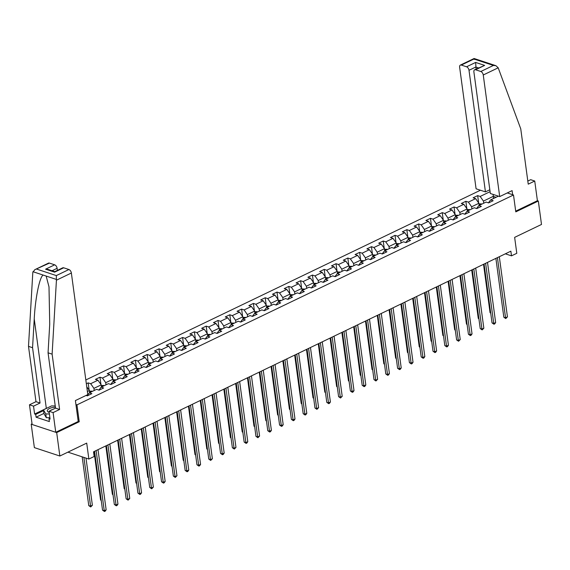 <?xml version="1.0" encoding="UTF-8"?>
<svg xmlns="http://www.w3.org/2000/svg" width="570" height="570" viewBox="0 0 570 570"><rect width="100%" height="100%" fill="white"/><g stroke="black" fill="none" stroke-linecap="round" stroke-linejoin="round"><path stroke-width="0.85" d="M32.041 423.781L31.2 424.187L34.371 447.621L59.85 456.021L56.687 432.587L79.23 421.75L76.95 404.871L75.931 404.536M480.446 190.23L85.828 379.955M31.2 424.187L56.687 432.587M76.95 404.871L513.506 194.99L515.786 211.862L538.329 201.025L537.403 200.718L515.686 211.157M538.329 201.025L541.5 224.459L514.639 237.369L516.798 253.308L511.497 255.852L510.863 251.171L93.53 451.818L94.164 456.499L88.863 459.05L86.711 443.111L59.85 456.021M507.279 192.938L513.506 194.99M86.084 395.438L87.317 395.844L91.855 393.663L89.34 392.83L96.601 389.339L99.116 390.172L103.654 387.985L101.147 387.158L108.407 383.667L110.922 384.493L115.461 382.313L112.946 381.48L120.213 377.988L122.721 378.822L127.26 376.635L124.752 375.808L132.012 372.317L134.527 373.143L139.066 370.963L136.551 370.137L143.818 366.638L146.326 367.472L150.872 365.284L148.357 364.458L155.617 360.967L158.132 361.793L162.671 359.613L160.156 358.786L167.423 355.295L169.931 356.122L174.477 353.942L171.962 353.108L179.222 349.617L181.737 350.443L186.276 348.263L183.761 347.436L191.028 343.945L193.543 344.772L198.082 342.591L195.567 341.758L202.827 338.267L205.343 339.1L209.881 336.913L207.366 336.086L214.634 332.595L217.149 333.421L221.687 331.241L219.172 330.415L226.433 326.916L228.948 327.75L233.486 325.563L230.978 324.736L238.239 321.245L240.754 322.071L245.292 319.891L242.777 319.065L250.038 315.573L252.553 316.4L257.091 314.22L254.583 313.386L261.844 309.895L264.359 310.721L268.897 308.541L266.382 307.714L273.65 304.223L276.158 305.05L280.697 302.87L278.189 302.036L285.449 298.545L287.964 299.378L292.503 297.191L289.988 296.364L297.255 292.873L299.763 293.7L304.309 291.519L301.794 290.693L309.054 287.195L311.569 288.028L316.108 285.841L313.593 285.014L320.86 281.523L323.375 282.349L327.914 280.169L325.399 279.343L332.659 275.852L335.174 276.678L339.713 274.498L337.198 273.664L344.465 270.173L346.98 270.999L351.519 268.819L349.004 267.993L356.264 264.501L358.779 265.328L363.318 263.148L360.81 262.314L368.07 258.823L370.586 259.656L375.124 257.469L372.609 256.642L379.869 253.151L382.385 253.978L386.923 251.797L384.415 250.971L391.676 247.473L394.191 248.306L398.729 246.119L396.214 245.292L403.482 241.801L405.99 242.628L410.528 240.447L408.02 239.621L415.281 236.13L417.796 236.956L422.334 234.776L419.819 233.942L427.087 230.451L429.595 231.278L434.141 229.097L431.625 228.271L438.886 224.78L441.401 225.606L445.94 223.426L443.424 222.592L450.692 219.101L453.207 219.935L457.746 217.747L455.231 216.921L462.491 213.429L465.006 214.256L469.545 212.076L467.03 211.249L474.297 207.751L476.812 208.584L481.351 206.397L478.836 205.57L486.096 202.079L488.611 202.906L493.15 200.726L490.642 199.899L498.415 196.158M490.086 191.677L480.168 196.443L477.66 195.617L473.121 197.797L475.629 198.631L468.369 202.122L465.854 201.288L461.315 203.476L463.83 204.302L456.563 207.793L454.055 206.967L449.509 209.147L452.024 209.974L444.764 213.465L442.249 212.638L437.71 214.819L440.225 215.652L432.958 219.144L430.443 218.317L425.904 220.497L428.419 221.324L421.159 224.815L418.644 223.989L414.105 226.169L416.62 227.003L409.353 230.494L406.838 229.66L402.299 231.847L404.814 232.674L397.554 236.165L395.039 235.339L390.5 237.519L393.008 238.353L385.748 241.844L383.232 241.01L378.694 243.198L381.209 244.024L373.949 247.515L371.433 246.689L366.895 248.869L369.403 249.696L362.142 253.187L359.627 252.36L355.089 254.541L357.604 255.374L350.336 258.865L347.828 258.039L343.29 260.219L345.798 261.046L338.537 264.537L336.022 263.711L331.483 265.891L333.999 266.724L326.731 270.216L324.223 269.382L319.677 271.569L322.192 272.396L314.932 275.887L312.417 275.061L307.878 277.241L310.394 278.075L303.126 281.566L300.611 280.732L296.072 282.919L298.587 283.746L291.327 287.237L288.812 286.411L284.273 288.591L286.788 289.418L279.521 292.909L277.006 292.082L272.467 294.262L274.982 295.096L267.722 298.587L265.207 297.761L260.668 299.941L263.176 300.768L255.916 304.259L253.401 303.432L248.862 305.613L251.377 306.446L244.117 309.938L241.602 309.104L237.063 311.291L239.571 312.118L232.311 315.609L229.796 314.783L225.257 316.963L227.772 317.796L220.505 321.288L217.996 320.454L213.458 322.641L215.966 323.468L208.706 326.959L206.19 326.133L201.652 328.313L204.167 329.139L196.899 332.631L194.391 331.804L189.846 333.984L192.361 334.818L185.1 338.309L182.585 337.483L178.047 339.663L180.562 340.49L173.294 343.981L170.779 343.154L166.24 345.334L168.756 346.168L161.495 349.659L158.98 348.826L154.441 351.013L156.957 351.84L149.689 355.331L147.174 354.504L142.635 356.685L145.15 357.518L137.89 361.01L135.375 360.176L130.836 362.363L133.352 363.19L126.084 366.681L123.569 365.855L119.03 368.035L121.545 368.861L114.285 372.353L111.77 371.526L107.231 373.706L109.739 374.54L102.479 378.031L99.964 377.205L95.425 379.385L97.94 380.211L90.673 383.703L88.165 382.876L86.341 383.753M89.34 392.83L87.103 395.772M89.682 392.666L89.397 390.543L87.388 391.512M86.747 386.759L89.397 390.543M101.147 387.158L98.909 390.101M94.221 390.486L93.936 388.362L101.203 384.871L101.489 386.994M90.673 383.703L93.936 388.362M97.94 380.211L101.203 384.871M112.946 381.48L110.715 384.422M106.027 384.807L105.742 382.691L113.002 379.2L113.288 381.316M102.479 378.031L105.742 382.691M109.739 374.54L113.002 379.2M124.752 375.808L122.514 378.751M117.833 379.136L117.541 377.012L124.809 373.521L125.094 375.644M114.285 372.353L117.541 377.012M121.545 368.861L124.809 373.521M136.551 370.137L134.321 373.079M129.632 373.457L129.347 371.341L136.608 367.849L136.9 369.966M126.084 366.681L129.347 371.341M133.352 363.19L136.608 367.849M148.357 364.458L146.12 367.401M141.438 367.785L141.146 365.662L148.414 362.171L148.699 364.294M137.89 361.01L141.146 365.662M145.15 357.518L148.414 362.171M160.156 358.786L157.926 361.729M153.237 362.114L152.952 359.991L160.213 356.499L160.505 358.615M149.689 355.331L152.952 359.991M156.957 351.84L160.213 356.499M171.962 353.108L169.725 356.051M165.043 356.435L164.751 354.319L172.019 350.821L172.304 352.944M161.495 349.659L164.751 354.319M168.756 346.168L172.019 350.821M183.761 347.436L181.531 350.379M176.843 350.764L176.558 348.641L183.818 345.149L184.11 347.272M173.294 343.981L176.558 348.641M180.562 340.49L183.818 345.149M195.567 341.758L193.33 344.7M188.649 345.085L188.364 342.969L195.624 339.478L195.909 341.594M185.1 338.309L188.364 342.969M192.361 334.818L195.624 339.478M207.366 336.086L205.136 339.029M200.448 339.414L200.163 337.29L207.43 333.799L207.715 335.922M196.899 332.631L200.163 337.29M204.167 329.139L207.43 333.799M219.172 330.415L216.935 333.357M212.254 333.735L211.969 331.619L219.229 328.128L219.514 330.244M208.706 326.959L211.969 331.619M215.966 323.468L219.229 328.128M230.978 324.736L228.741 327.679M224.053 328.064L223.768 325.94L231.035 322.449L231.32 324.572M220.505 321.288L223.768 325.94M227.772 317.796L231.035 322.449M242.777 319.065L240.547 322.007M235.859 322.392L235.574 320.269L242.834 316.778L243.119 318.894M232.311 315.609L235.574 320.269M239.571 312.118L242.834 316.778M254.583 313.386L252.346 316.329M247.665 316.713L247.373 314.597L254.64 311.099L254.925 313.222M244.117 309.938L247.373 314.597M251.377 306.446L254.64 311.099M266.382 307.714L264.152 310.657M259.464 311.042L259.179 308.919L266.439 305.427L266.724 307.551M255.916 304.259L259.179 308.919M263.176 300.768L266.439 305.427M278.189 302.036L275.951 304.978M271.27 305.363L270.978 303.247L278.245 299.756L278.531 301.872M267.722 298.587L270.978 303.247M274.982 295.096L278.245 299.756M289.988 296.364L287.757 299.307M283.069 299.692L282.784 297.568L290.044 294.077L290.337 296.201M279.521 292.909L282.784 297.568M286.788 289.418L290.044 294.077M301.794 290.693L299.556 293.636M294.875 294.013L294.583 291.897L301.851 288.406L302.136 290.522M291.327 287.237L294.583 291.897M298.587 283.746L301.851 288.406M313.593 285.014L311.363 287.957M306.674 288.342L306.389 286.218L313.65 282.727L313.942 284.85M303.126 281.566L306.389 286.218M310.394 278.075L313.65 282.727M325.399 279.343L323.161 282.285M318.48 282.67L318.195 280.547L325.456 277.056L325.741 279.172M314.932 275.887L318.195 280.547M322.192 272.396L325.456 277.056M337.198 273.664L334.968 276.607M330.279 276.992L329.994 274.875L337.262 271.377L337.547 273.5M326.731 270.216L329.994 274.875M333.999 266.724L337.262 271.377M349.004 267.993L346.767 270.935M342.086 271.32L341.801 269.197L349.061 265.706L349.346 267.829M338.537 264.537L341.801 269.197M345.798 261.046L349.061 265.706M360.81 262.314L358.573 265.257M353.885 265.641L353.599 263.525L360.867 260.034L361.152 262.15M350.336 258.865L353.599 263.525M357.604 255.374L360.867 260.034M372.609 256.642L370.379 259.585M365.691 259.97L365.406 257.847L372.666 254.355L372.951 256.479M362.142 253.187L365.406 257.847M369.403 249.696L372.666 254.355M384.415 250.971L382.178 253.914M377.497 254.291L377.205 252.175L384.472 248.684L384.757 250.8M373.949 247.515L377.205 252.175M381.209 244.024L384.472 248.684M396.214 245.292L393.984 248.235M389.296 248.62L389.011 246.496L396.271 243.005L396.556 245.129M385.748 241.844L389.011 246.496M393.008 238.353L396.271 243.005M408.02 239.621L405.783 242.564M401.102 242.948L400.81 240.825L408.077 237.334L408.362 239.45M397.554 236.165L400.81 240.825M404.814 232.674L408.077 237.334M419.819 233.942L417.589 236.885M412.901 237.27L412.616 235.154L419.876 231.655L420.168 233.778M409.353 230.494L412.616 235.154M416.62 227.003L419.876 231.655M431.625 228.271L429.388 231.213M424.707 231.598L424.415 229.475L431.682 225.984L431.967 228.107M421.159 224.815L424.415 229.475M428.419 221.324L431.682 225.984M443.424 222.592L441.194 225.535M436.506 225.919L436.221 223.803L443.481 220.312L443.774 222.428M432.958 219.144L436.221 223.803M440.225 215.652L443.481 220.312M455.231 216.921L452.993 219.863M448.312 220.248L448.027 218.125L455.288 214.634L455.572 216.757M444.764 213.465L448.027 218.125M452.024 209.974L455.288 214.634M467.03 211.249L464.799 214.192M460.111 214.569L459.826 212.453L467.094 208.962L467.379 211.078M456.563 207.793L459.826 212.453M463.83 204.302L467.094 208.962M478.836 205.57L476.598 208.513M471.917 208.898L471.632 206.775L478.893 203.283L479.178 205.407M468.369 202.122L471.632 206.775M475.629 198.631L478.893 203.283M490.642 199.899L488.405 202.842M483.716 203.226L483.431 201.103L493.271 196.372L493.556 198.495M480.168 196.443L483.431 201.103M493.193 194.434L493.271 196.372L496.057 197.291M67.93 452.145L88.863 459.05M505.341 253.821L511.497 255.852M477.66 195.617L478.65 202.934M465.854 201.288L466.844 208.606M454.055 206.967L455.038 214.284M442.249 212.638L443.239 219.956M430.443 218.317L431.433 225.635M418.644 223.989L419.634 231.306M406.838 229.66L407.828 236.985M395.039 235.339L396.029 242.656M383.232 241.01L384.223 248.328M371.433 246.689L372.424 254.006M359.627 252.36L360.618 259.678M347.828 258.039L348.819 265.356M336.022 263.711L337.012 271.028M324.223 269.382L325.206 276.707M312.417 275.061L313.407 282.378M300.611 280.732L301.601 288.049M288.812 286.411L289.802 293.728M277.006 292.082L277.996 299.4M265.207 297.761L266.197 305.078M253.401 303.432L254.391 310.75M241.602 309.104L242.592 316.428M229.796 314.783L230.786 322.1M217.996 320.454L218.987 327.771M206.19 326.133L207.181 333.45M194.391 331.804L195.375 339.121M182.585 337.483L183.576 344.8M170.779 343.154L171.77 350.472M158.98 348.826L159.971 356.15M147.174 354.504L148.164 361.822M135.375 360.176L136.365 367.493M123.569 365.855L124.559 373.172M111.77 371.526L112.76 378.843M99.964 377.205L100.954 384.522M88.165 382.876L89.155 390.194M79.23 421.75L78.218 421.415M495.879 258.374L503.83 317.219L505.554 317.782L497.425 257.633M507.443 316.877L505.768 318.559L505.554 317.782L507.443 316.877L499.313 256.721M505.768 318.559L503.83 317.219M478.978 203.91L481.365 203.882A2.729 1.589 64.3 0 1 481.842 204.124M483.524 264.316L490.058 312.673L490.677 312.88M480.46 204.858L479.555 205.293M490.727 313.272L490.058 312.673M55.411 407.215A6.698 2.665 -7.7 0 0 52.533 407.536A6.698 2.665 -7.7 0 0 47.581 409.951A6.698 2.665 -7.7 0 0 49.184 412.409M49.904 417.732L46.284 417.675L43.933 413.592L43.427 409.837L51.592 405.911L55.24 405.968M49.398 413.984L45.778 413.927L43.427 409.837M46.284 417.675L45.778 413.927M52.575 409.552A4.589 1.824 -7.7 0 0 49.968 410.806M499.698 196.579L483.26 74.991A3.092 1.796 -115.7 0 0 480.809 71.499L475.58 69.768A3.092 1.796 -115.7 0 0 474.618 69.796A3.092 1.796 -115.7 0 0 473.891 71.906L490.328 193.494L499.698 196.579L512.102 190.615L512.658 194.712M480.809 71.499L493.406 65.443L495.921 65.7L498.194 67.809L520.752 128.849L528.233 184.16L534.738 181.032L530.677 179.692L527.813 181.068M534.738 181.032L537.403 200.718M466.559 66.797L461.322 65.073A3.092 1.796 -115.7 0 0 460.361 65.094A3.092 1.796 -115.7 0 0 459.634 67.203L476.078 188.791L485.441 191.876L469.003 70.288A3.092 1.796 -115.7 0 0 466.559 66.797L475.636 62.429L476.093 69.091M489.83 189.767L485.441 191.876M474.618 69.796L484.657 65.407L475.58 69.768M495.921 65.7L474.105 58.503L460.361 65.094M474.404 59.43L473.919 59.016L461.322 65.073M56.43 280.198L56.323 275.581L68.92 269.524A3.092 1.796 64.3 0 1 71.364 273.016L56.43 280.198L52.119 354.155L59.601 409.467L53.088 412.595L55.753 432.281L78.225 421.479L75.397 400.575L87.808 394.604L71.364 273.016M43.911 413.435L36.081 417.197L49.369 421.579L48.992 418.765L50.096 419.128L49.027 411.255L55.532 408.127L48.058 352.816L49.733 324.081L48.999 286.86L46.163 276.058L43.163 275.075C39.658 276.649 35.212 298.495 34.236 318.972L32.561 347.707L40.043 403.019L33.537 406.146L34.599 414.02L46.327 408.384A11.6 4.61 172.3 0 1 47.595 407.835M48.058 352.816L52.119 354.155M49.027 411.255L53.088 412.595M55.532 408.127L59.601 409.467M49.433 263.098L34.77 269.71L48.471 263.126A3.092 1.796 64.3 0 1 49.433 263.098L54.663 264.822A3.092 1.796 64.3 0 1 57.114 268.32L52.048 270.75M57.392 270.387L57.114 268.32M36.081 417.197L35.703 414.383L34.599 414.02M34.77 269.71L32.811 272.41L28.5 346.368L35.981 401.679L29.469 404.807L33.537 406.146M29.469 404.807L32.134 424.493L55.753 432.281M35.981 401.679L40.043 403.019M28.5 346.368L32.561 347.707M63.683 267.8L54.606 272.161L54.756 271.655L62.729 267.822A3.092 1.796 64.3 0 1 63.683 267.8L68.92 269.524M48.992 418.765L49.982 418.287M43.527 410.621L35.703 414.383M54.791 271.655L48.101 269.446L45.586 269.19L54.663 264.822M484.072 264.045L492.031 322.891L493.748 323.461L485.619 263.304M495.644 322.549L494.724 323.874L493.969 324.237L493.748 323.461L495.644 322.549L487.507 262.399M493.969 324.237L492.031 322.891M472.274 269.724L480.225 328.569L481.949 329.132L473.812 268.983M483.837 328.227L482.163 329.909L481.949 329.132L483.837 328.227L475.708 268.071M482.163 329.909L480.225 328.569M467.172 209.589L469.566 209.553A2.729 1.589 64.3 0 1 470.036 209.803M471.718 269.988L478.259 318.352L478.871 318.552M468.654 210.53L467.749 210.971M478.928 318.951L478.259 318.352M455.373 215.261L457.76 215.232A2.729 1.589 64.3 0 1 458.237 215.474M459.919 275.666L466.452 324.024L467.072 324.23M456.855 216.208L455.95 216.643M467.122 324.622L466.452 324.024M460.467 275.395L468.426 334.241L470.143 334.811L462.014 274.655M472.038 333.899L471.119 335.224L470.364 335.588L470.143 334.811L472.038 333.899L463.902 273.743M470.364 335.588L468.426 334.241M448.668 281.074L456.62 339.912L458.344 340.482L450.207 280.333M460.232 339.578L458.558 341.259L458.344 340.482L460.232 339.578L452.103 279.421M458.558 341.259L456.62 339.912M436.862 286.746L444.821 345.591L446.538 346.161L438.408 286.005M448.433 345.249L447.514 346.567L446.759 346.93L446.538 346.161L448.433 345.249L440.297 285.093M446.759 346.93L444.821 345.591M443.567 220.939L445.954 220.904A2.729 1.589 64.3 0 1 446.431 221.153M448.113 281.338L454.653 329.702L455.266 329.902M445.049 221.88L444.144 222.321M455.323 330.301L454.653 329.702M431.768 226.611L434.155 226.582A2.729 1.589 64.3 0 1 434.632 226.824M436.307 287.009L442.847 335.374L443.467 335.573M433.25 227.558L432.338 227.993M443.517 335.972L442.847 335.374M419.962 232.282L422.349 232.254A2.729 1.589 64.3 0 1 422.826 232.496M424.507 292.688L431.048 341.045L431.661 341.252M421.444 233.23L420.539 233.664M431.718 341.644L431.048 341.045M425.056 292.424L433.015 351.262L434.739 351.833L426.602 291.676M436.627 350.921L435.708 352.246L434.953 352.609L434.739 351.833L436.627 350.921L428.498 290.771M434.953 352.609L433.015 351.262M408.163 237.961L410.55 237.925A2.729 1.589 64.3 0 1 411.02 238.174M412.701 298.359L419.242 346.724L419.862 346.923M409.645 238.908L408.733 239.343M419.912 347.322L419.242 346.724M413.257 298.096L421.216 356.941L422.933 357.504L414.803 297.355M424.828 356.599L423.909 357.917L423.147 358.281L422.933 357.504L424.828 356.599L416.691 296.443M423.147 358.281L421.216 356.941M396.357 243.632L398.743 243.604A2.729 1.589 64.3 0 1 399.221 243.846M400.902 304.038L407.443 352.395L408.056 352.602M397.839 244.58L396.934 245.014M408.106 352.994L407.443 352.395M401.451 303.767L409.41 362.613L411.134 363.183L402.997 303.026M413.022 362.271L412.103 363.596L411.348 363.959L411.134 363.183L413.022 362.271L404.892 302.121M411.348 363.959L409.41 362.613M384.558 249.311L386.945 249.275A2.729 1.589 64.3 0 1 387.415 249.525M389.096 309.709L395.637 358.074L396.25 358.274M386.04 250.251L385.128 250.693M396.307 358.673L395.637 358.074M389.652 309.446L397.603 368.291L399.328 368.854L391.198 308.705M401.223 367.949L400.304 369.267L399.541 369.631L399.328 368.854L401.223 367.949L393.086 307.793M399.541 369.631L397.603 368.291M372.751 254.982L375.138 254.954A2.729 1.589 64.3 0 1 375.616 255.196M377.297 315.388L383.831 363.745L384.451 363.952M374.233 255.93L373.329 256.365M384.501 364.344L383.831 363.745M377.846 315.117L385.805 373.963L387.529 374.533L379.392 314.376M389.417 373.621L388.498 374.946L387.743 375.309L387.529 374.533L389.417 373.621L381.287 313.464M387.743 375.309L385.805 373.963M360.953 260.661L363.339 260.625A2.729 1.589 64.3 0 1 363.81 260.875M365.491 321.06L372.032 369.424L372.645 369.624M362.435 261.602L361.522 262.043M372.702 370.023L372.032 369.424M366.047 320.796L373.998 379.634L375.723 380.204L367.593 320.055M377.611 379.299L375.936 380.981L375.723 380.204L377.611 379.299L369.481 319.143M375.936 380.981L373.998 379.634M349.146 266.333L351.533 266.304A2.729 1.589 64.3 0 1 352.011 266.546M353.692 326.731L360.226 375.096L360.846 375.295M350.628 267.28L349.724 267.715M360.895 375.694L360.226 375.096M354.241 326.468L362.199 385.313L363.916 385.883L355.787 325.727M365.812 384.971L364.893 386.289L364.137 386.652L363.916 385.883L365.812 384.971L357.675 324.815M364.137 386.652L362.199 385.313M337.34 272.004L339.734 271.976A2.729 1.589 64.3 0 1 340.204 272.225M341.886 332.41L348.427 380.767L349.04 380.974M338.822 272.952L337.917 273.386M349.096 381.366L348.427 380.767M342.442 332.146L350.393 390.984L352.118 391.554L343.981 331.398M354.006 390.642L353.087 391.968L352.331 392.331L352.118 391.554L354.006 390.642L345.876 330.493M352.331 392.331L350.393 390.984M325.541 277.683L327.928 277.647A2.729 1.589 64.3 0 1 328.406 277.896M330.087 338.081L336.621 386.446L337.24 386.645M327.023 278.63L326.118 279.065M337.29 387.044L336.621 386.446M330.636 337.818L338.594 396.663L340.311 397.226L332.182 337.077M342.207 396.321L340.532 398.003L340.311 397.226L342.207 396.321L334.07 336.165M340.532 398.003L338.594 396.663M313.735 283.354L316.122 283.326A2.729 1.589 64.3 0 1 316.599 283.568M318.281 343.76L324.822 392.117L325.434 392.324M315.217 284.302L314.312 284.736M325.491 392.716L324.822 392.117M318.837 343.489L326.788 402.334L328.512 402.905L320.376 342.748M330.401 401.993L329.481 403.318L328.726 403.681L328.512 402.905L330.401 401.993L322.271 341.843M328.726 403.681L326.788 402.334M301.936 289.033L304.323 288.997A2.729 1.589 64.3 0 1 304.8 289.246M306.475 349.431L313.016 397.796L313.635 397.995M303.418 289.973L302.506 290.415M313.685 398.394L313.016 397.796M307.031 349.168L314.989 408.013L316.706 408.576L308.577 348.427M318.602 407.671L316.927 409.353L316.706 408.576L318.602 407.671L310.465 347.515M316.927 409.353L314.989 408.013M290.13 294.704L292.517 294.676A2.729 1.589 64.3 0 1 292.994 294.918M294.676 355.11L301.216 403.467L301.829 403.674M291.612 295.652L290.707 296.087M301.886 404.066L301.216 403.467M295.224 354.839L303.183 413.685L304.907 414.255L296.77 354.098M306.795 413.343L305.876 414.668L305.121 415.031L304.907 414.255L306.795 413.343L298.666 353.186M305.121 415.031L303.183 413.685M278.331 300.383L280.718 300.347A2.729 1.589 64.3 0 1 281.188 300.597M282.87 360.781L289.41 409.146L290.03 409.346M279.813 301.323L278.901 301.765M290.08 409.745L289.41 409.146M283.425 360.518L291.384 419.356L293.101 419.926L284.971 359.777M294.996 419.021L294.077 420.339L293.315 420.703L293.101 419.926L294.996 419.021L286.86 358.865M293.315 420.703L291.384 419.356M266.525 306.054L268.912 306.026A2.729 1.589 64.3 0 1 269.389 306.268M271.071 366.453L277.611 414.818L278.224 415.017M268.007 307.002L267.102 307.437M278.281 415.416L277.611 414.818M271.619 366.189L279.578 425.035L281.302 425.605L273.165 365.448M283.19 424.693L282.271 426.011L281.516 426.374L281.302 425.605L283.19 424.693L275.061 364.536M281.516 426.374L279.578 425.035M254.726 311.726L257.113 311.697A2.729 1.589 64.3 0 1 257.583 311.947M259.264 372.132L265.805 420.489L266.418 420.696M256.208 312.673L255.296 313.108M266.475 421.088L265.805 420.489M259.82 371.868L267.772 430.706L269.496 431.276L261.366 371.12M271.391 430.364L270.472 431.69L269.71 432.053L269.496 431.276L271.391 430.364L263.255 370.215M269.71 432.053L267.772 430.706M242.92 317.405L245.307 317.369A2.729 1.589 64.3 0 1 245.784 317.618M247.465 377.803L253.999 426.168L254.619 426.367M244.402 318.352L243.497 318.787M254.669 426.766L253.999 426.168M248.014 377.54L255.973 436.385L257.697 436.948L249.56 376.799M259.585 436.043L257.911 437.724L257.697 436.948L259.585 436.043L251.456 375.886M257.911 437.724L255.973 436.385M231.121 323.076L233.508 323.048A2.729 1.589 64.3 0 1 233.978 323.29M235.659 383.482L242.2 431.839L242.813 432.046M232.603 324.024L231.691 324.458M242.87 432.438L242.2 431.839M236.215 383.211L244.167 442.056L245.891 442.626L237.761 382.47M247.779 441.714L246.86 443.04L246.105 443.403L245.891 442.626L247.779 441.714L239.649 381.565M246.105 443.403L244.167 442.056M219.315 328.755L221.702 328.719A2.729 1.589 64.3 0 1 222.179 328.968M223.86 389.153L230.394 437.518L231.014 437.717M220.797 329.695L219.892 330.137M231.064 438.116L230.394 437.518M224.409 388.89L232.368 447.735L234.085 448.298L225.955 388.149M235.98 447.393L234.306 449.075L234.085 448.298L235.98 447.393L227.843 387.237M234.306 449.075L232.368 447.735M207.509 334.426L209.903 334.398A2.729 1.589 64.3 0 1 210.373 334.64M212.054 394.832L218.595 443.189L219.208 443.396M208.998 335.374L208.086 335.808M219.265 443.788L218.595 443.189M212.61 394.561L220.561 453.407L222.286 453.976L214.149 393.82M224.174 453.065L223.255 454.39L222.499 454.753L222.286 453.976L224.174 453.065L216.044 392.908M222.499 454.753L220.561 453.407M195.71 340.105L198.096 340.069A2.729 1.589 64.3 0 1 198.574 340.319M200.255 400.503L206.789 448.868L207.409 449.067M197.191 341.045L196.287 341.487M207.459 449.466L206.789 448.868M200.804 400.24L208.763 459.078L210.48 459.648L202.35 399.499M212.375 458.743L210.701 460.425L210.48 459.648L212.375 458.743L204.238 398.587M210.701 460.425L208.763 459.078M183.903 345.776L186.29 345.748A2.729 1.589 64.3 0 1 186.768 345.99M188.449 406.175L194.99 454.539L195.603 454.746M185.385 346.724L184.481 347.159M195.66 455.138L194.99 454.539M189.005 405.911L196.956 464.757L198.681 465.327L190.544 405.17M200.569 464.415L199.65 465.733L198.894 466.096L198.681 465.327L200.569 464.415L192.439 404.258M198.894 466.096L196.956 464.757M172.104 351.448L174.491 351.419A2.729 1.589 64.3 0 1 174.969 351.669M176.643 411.853L183.184 460.211L183.804 460.418M173.586 352.395L172.674 352.83M183.854 460.809L183.184 460.211M177.199 411.59L185.157 470.428L186.874 470.998L178.745 410.842M188.77 470.086L187.851 471.411L187.095 471.775L186.874 470.998L188.77 470.086L180.633 409.937M187.095 471.775L185.157 470.428M160.298 357.126L162.685 357.091A2.729 1.589 64.3 0 1 163.162 357.34M164.844 417.525L171.385 465.889L171.998 466.089M161.78 358.074L160.875 358.509M172.054 466.488L171.385 465.889M165.4 417.261L173.351 476.107L175.076 476.67L166.939 416.52M176.964 475.765L175.289 477.446L175.076 476.67L176.964 475.765L168.834 415.608M175.289 477.446L173.351 476.107M148.499 362.798L150.886 362.769A2.729 1.589 64.3 0 1 151.356 363.012M153.038 423.204L159.579 471.561L160.198 471.768M149.981 363.745L149.069 364.18M160.248 472.159L159.579 471.561M153.594 422.933L161.552 481.778L163.269 482.348L155.14 422.192M165.165 481.436L164.246 482.761L163.483 483.125L163.269 482.348L165.165 481.436L157.028 421.287M163.483 483.125L161.552 481.778M136.693 368.476L139.08 368.441A2.729 1.589 64.3 0 1 139.557 368.69M141.239 428.875L147.78 477.24L148.392 477.439M138.175 369.417L137.27 369.859M148.449 477.838L147.78 477.24M141.787 428.611L149.746 487.457L151.47 488.02L143.334 427.87M153.359 487.115L151.684 488.796L151.47 488.02L153.359 487.115L145.229 426.959M151.684 488.796L149.746 487.457M124.894 374.148L127.281 374.12A2.729 1.589 64.3 0 1 127.751 374.362M129.433 434.554L135.974 482.911L136.586 483.118M126.376 375.096L125.464 375.53M136.643 483.51L135.974 482.911M129.989 434.283L137.94 493.128L139.664 493.698L131.535 433.542M141.56 492.786L140.64 494.112L139.878 494.475L139.664 493.698L141.56 492.786L133.423 432.63M139.878 494.475L137.94 493.128M113.088 379.827L115.475 379.791A2.729 1.589 64.3 0 1 115.952 380.04M117.634 440.225L124.167 488.59L124.787 488.789M114.57 380.767L113.665 381.209M124.837 489.188L124.167 488.59M118.182 439.962L126.141 498.8L127.865 499.37L119.728 439.221M129.753 498.465L128.079 500.147L127.865 499.37L129.753 498.465L121.624 438.309M128.079 500.147L126.141 498.8M101.289 385.498L103.676 385.47A2.729 1.589 64.3 0 1 104.146 385.712M105.828 445.897L112.368 494.261L112.981 494.468M102.771 386.446L101.859 386.88M113.038 494.86L112.368 494.261M106.383 445.633L114.335 504.478L116.059 505.049L107.929 444.892M117.954 504.136L117.035 505.455L116.273 505.818L116.059 505.049L117.954 504.136L109.818 443.98M116.273 505.818L114.335 504.478M89.483 391.17L91.87 391.141A2.729 1.589 64.3 0 1 92.347 391.391M94.029 451.575L100.562 499.933L101.182 500.139M90.965 392.117L90.06 392.552M101.232 500.531L100.562 499.933M94.577 451.312L102.536 510.15L104.253 510.72L96.123 450.564M106.148 509.808L105.229 511.133L104.474 511.497L104.253 510.72L106.148 509.808L98.011 449.659M104.474 511.497L102.536 510.15M82.165 456.841L88.763 505.611L90.48 506.181L92.376 505.269L85.999 458.102M83.89 457.404L90.701 506.951L88.763 505.611M92.376 505.269L90.701 506.951M481.315 203.882L479.114 204.936M493.406 65.443L473.919 59.016M475.636 62.429L484.657 65.407M498.194 67.809L483.26 74.991M478.536 67.915L475.815 67.018L469.003 70.288M56.416 279.442L46.163 276.058M43.163 275.075L32.918 271.69M36.836 269.154L56.323 275.581M54.606 272.161L45.586 269.19M46.327 408.384L34.236 318.972M469.509 209.553L467.315 210.608M457.71 215.225L455.508 216.287M445.904 220.904L443.709 221.958M434.098 226.575L431.903 227.63M422.299 232.254L420.104 233.308M410.493 237.925L408.298 238.98M398.694 243.604L396.499 244.658M386.887 249.275L384.693 250.33M375.089 254.947L372.887 256.008M363.282 260.625L361.088 261.68M351.483 266.297L349.282 267.351M339.677 271.976L337.483 273.03M327.878 277.647L325.677 278.702M316.072 283.326L313.878 284.38M304.266 288.997L302.072 290.052M292.467 294.669L290.272 295.73M280.661 300.347L278.466 301.402M268.862 306.019L266.667 307.073M257.056 311.697L254.861 312.752M245.257 317.369L243.055 318.423M233.451 323.048L231.256 324.102M221.652 328.719L219.45 329.774M209.845 334.391L207.651 335.452M198.046 340.069L195.845 341.124M186.24 345.741L184.046 346.795M174.434 351.419L172.24 352.474M162.635 357.091L160.441 358.145M150.829 362.769L148.635 363.824M139.03 368.441L136.836 369.495M127.224 374.112L125.029 375.174M115.425 379.791L113.223 380.846M103.619 385.463L101.424 386.517M91.82 391.141L89.618 392.196"/></g></svg>

